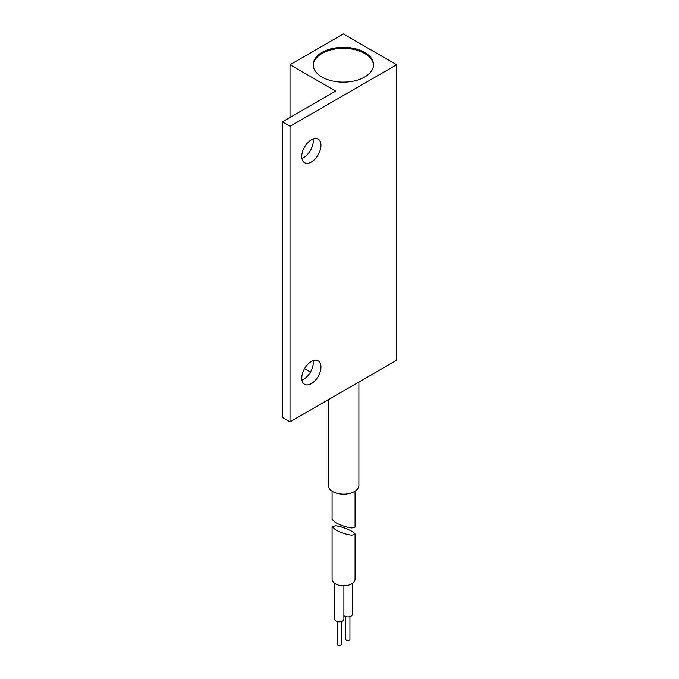 <?xml version="1.0" encoding="UTF-8"?>
<svg xmlns="http://www.w3.org/2000/svg" width="679" height="679" viewBox="0 0 679 679"><rect width="100%" height="100%" fill="white"/><g stroke="black" fill="none" stroke-linecap="round" stroke-linejoin="round"><path stroke-width="1.02" d="M337.2 621.54L337.2 644.201A2.088 1.205 0 0 0 338.49 645.313A2.088 1.205 0 0 0 340.773 645.05A2.088 1.205 0 0 0 341.384 644.201L341.384 621.54M345.755 616.6L345.755 639.262A2.088 1.205 0 0 0 347.045 640.373A2.088 1.205 0 0 0 349.32 640.11A2.088 1.205 0 0 0 349.931 639.262L349.931 616.6M334.696 583.397L334.696 619.18A4.6 2.657 0 0 0 337.531 621.625A4.6 2.657 0 0 0 342.547 621.056A4.6 2.657 0 0 0 343.888 619.18L343.888 585.807M343.888 615.59A4.6 2.657 0 0 0 351.094 616.116A4.6 2.657 0 0 0 352.443 614.24L352.443 583.397M335.443 529.747L332.082 526.641L335.443 525.784C342.072 526.225 355.507 532.056 355.058 534.305L351.697 535.171C346.282 534.441 340.858 532.642 335.443 529.747M332.082 526.641L332.082 579.179A11.492 6.637 0 0 0 339.169 585.306A11.492 6.637 0 0 0 351.697 583.872A11.492 6.637 0 0 0 355.058 579.179L355.058 534.305M313.189 65.243A30.165 17.416 180 0 1 332.209 49.575A30.165 17.416 180 0 1 364.665 53.446A30.165 17.416 180 0 1 373.484 65.243M322.016 77.05A30.165 17.416 180 0 1 313.18 64.734A30.165 17.416 180 0 1 331.793 48.642A30.165 17.416 180 0 1 364.665 52.419A30.165 17.416 180 0 1 373.501 64.734A30.165 17.416 180 0 1 354.879 80.818A30.165 17.416 180 0 1 322.016 77.05M301.917 380.036A13.572 7.834 120 0 0 303.674 379.213A13.572 7.834 120 0 0 313.104 360.651M311.347 383.643A13.572 7.834 -60 0 1 304.565 384.314A13.572 7.834 -60 0 1 302.486 373.442A13.572 7.834 -60 0 1 311.347 361.483A13.572 7.834 -60 0 1 318.137 360.804A13.572 7.834 -60 0 1 320.216 371.685A13.572 7.834 -60 0 1 311.347 383.643M301.917 158.402A13.572 7.834 120 0 0 303.674 157.57A13.572 7.834 120 0 0 313.104 139.017M311.347 162.009A13.572 7.834 -60 0 1 304.565 162.68A13.572 7.834 -60 0 1 302.486 151.799A13.572 7.834 -60 0 1 311.347 139.84A13.572 7.834 -60 0 1 318.137 139.17A13.572 7.834 -60 0 1 320.216 150.042A13.572 7.834 -60 0 1 311.347 162.009M290.018 117.433L290.018 64.734L335.664 91.079L282.345 121.864L282.345 417.381L290.018 421.812L290.018 126.294L282.345 121.864M290.018 126.294L396.655 64.734L396.655 360.252L290.018 421.812M290.018 64.734L343.336 33.95L396.655 64.734M332.082 491.206L332.082 519.427L335.443 522.524C340.858 525.419 346.282 527.218 351.697 527.948L355.058 527.082L355.058 491.206M310.456 372.05L304.565 368.646M328.246 399.744L328.246 485.349A15.32 8.844 0 0 0 337.709 493.523A15.32 8.844 0 0 0 354.404 491.604A15.32 8.844 0 0 0 358.894 485.349L358.894 382.056"/></g></svg>
